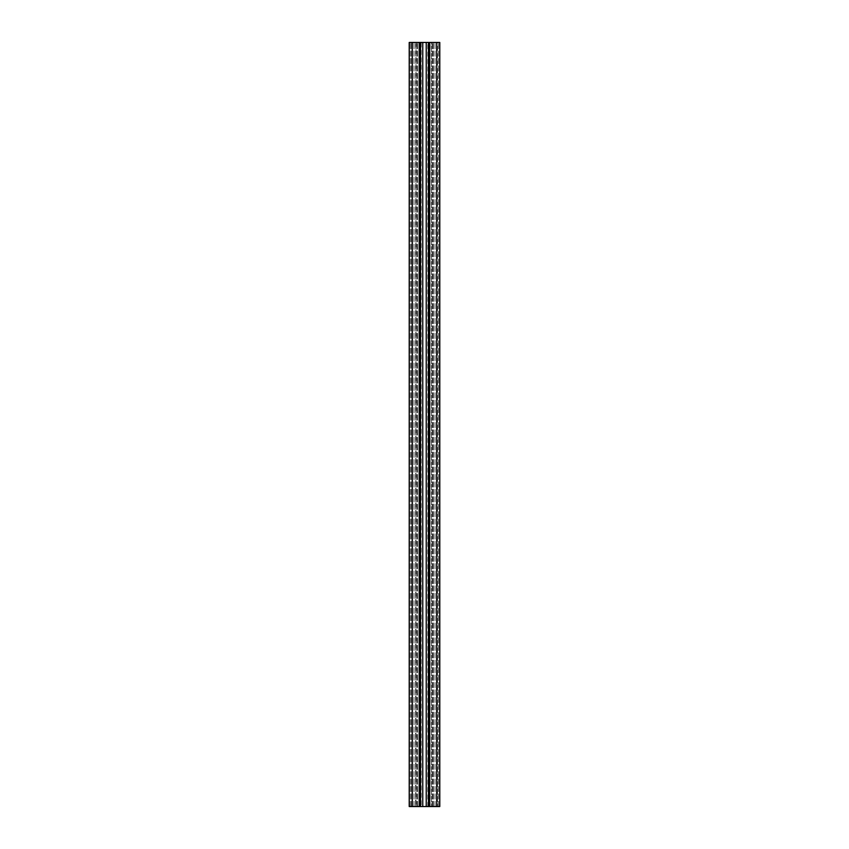 <?xml version="1.0" encoding="UTF-8"?>
<svg xmlns="http://www.w3.org/2000/svg" width="849" height="849" viewBox="0 0 849 849"><rect width="100%" height="100%" fill="white"/><g stroke="black" fill="none" stroke-linecap="round" stroke-linejoin="round"><path stroke-width="0.64" stroke-dasharray="4.25 3.18" d="M421.21 806.55L427.79 806.55L421.21 806.55L421.21 42.45L427.79 42.45L421.21 42.45M427.79 806.55L427.79 42.45M415.946 42.45L433.404 42.45L415.596 42.45L420.563 42.45L415.946 42.45L415.596 806.55L415.596 42.45L415.596 806.55L433.404 806.55L415.596 806.55L420.563 806.55L415.946 806.55L415.946 42.45M418.918 806.55L439.782 806.55L430.082 806.55L439.782 806.55L439.782 42.45L409.218 42.45L418.918 42.45L409.218 42.45L409.218 806.55L418.918 806.55L418.918 42.45L418.918 806.55M428.437 806.55L433.404 806.55L428.437 806.55L428.437 42.45L433.404 42.45L428.437 42.45M437.49 42.45L438.562 42.45L437.033 42.45L437.49 806.55L437.49 42.45M437.033 42.45L434.996 42.45L437.033 42.45L437.033 806.55L437.033 42.45M431.419 42.45L434.996 42.45L430.082 42.45L431.419 42.45L431.419 806.55L431.419 42.45M411.967 42.45L411.967 806.55L411.967 42.45M409.218 806.55L409.218 42.45L409.218 806.55M439.782 806.55L439.782 42.45L439.782 806.55M430.082 806.55L430.082 42.45M420.563 806.55L420.563 42.45M416.795 806.55L416.795 42.45L416.795 806.55M417.581 806.55L417.581 42.45L417.581 806.55M414.004 806.55L414.004 42.45L414.004 806.55M411.51 806.55L411.51 42.45L411.51 806.55M410.438 806.55L410.438 42.45L410.438 806.55M412.274 806.55L412.274 42.45M436.726 806.55L436.726 42.45M438.562 806.55L438.562 42.45L438.562 806.55M434.996 806.55L434.996 42.45L434.996 806.55M428.894 806.55L428.894 42.45M432.205 806.55L432.205 42.45L432.205 806.55M433.054 806.55L433.054 42.45L433.054 806.55M429.477 806.55L429.477 42.45L429.477 806.55M419.523 806.55L419.523 42.45L419.523 806.55M420.106 806.55L420.106 42.45M426.23 806.55L426.23 42.45M422.77 806.55L422.77 42.45M433.404 806.55L433.404 42.45L433.404 806.55"/><path stroke-width="1.27" d="M439.782 806.55L409.218 806.55L409.218 42.45L439.782 42.45L439.782 806.55M428.437 806.55L428.437 42.45M420.563 806.55L420.563 42.45L420.563 806.55M436.726 806.55L436.726 42.45M429.658 806.55L429.658 42.45M426.23 806.55L426.23 42.45M422.77 806.55L422.77 42.45M419.342 806.55L419.342 42.45M412.274 806.55L412.274 42.45"/></g></svg>
